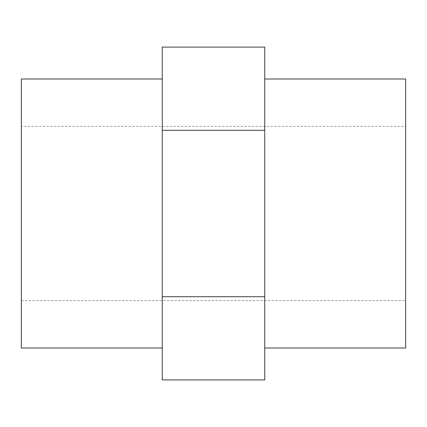 <?xml version="1.0" encoding="UTF-8"?>
<svg xmlns="http://www.w3.org/2000/svg" width="427" height="427" viewBox="0 0 427 427"><rect width="100%" height="100%" fill="white"/><g stroke="black" fill="none" stroke-linecap="round" stroke-linejoin="round"><path stroke-width="0.32" stroke-dasharray="2.13 1.6" d="M21.35 126.392L21.35 300.608L21.35 126.392L405.65 126.392L405.65 300.608L405.65 126.392M21.35 300.608L405.65 300.608M162.26 78.995L162.26 348.005L162.26 78.995M264.74 78.995L264.74 348.005L264.74 78.995M162.26 379.907L162.26 130.299L264.74 130.299L264.74 47.093M162.26 130.299L162.26 47.093M162.26 296.701L264.74 296.701L264.74 130.299M264.74 379.907L264.74 296.701M405.65 348.005L405.65 78.995M21.35 348.005L21.35 78.995"/><path stroke-width="0.64" d="M162.26 78.995L21.35 78.995L21.35 348.005L162.26 348.005M264.74 348.005L405.65 348.005L405.65 78.995L264.74 78.995M162.26 379.907L264.74 379.907L264.74 296.701L162.26 296.701L162.26 379.907M264.74 130.299L264.74 47.093L162.26 47.093L162.26 130.299L264.74 130.299L264.74 296.701M162.26 130.299L162.26 296.701"/></g></svg>
